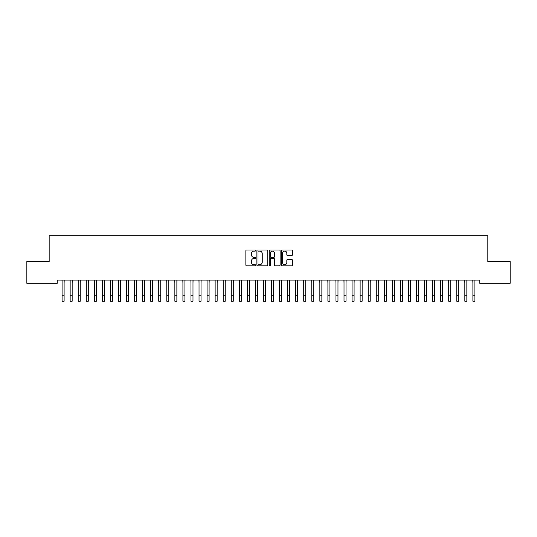 <?xml version="1.0" encoding="UTF-8"?>
<svg xmlns="http://www.w3.org/2000/svg" width="537" height="537" viewBox="0 0 537 537"><rect width="100%" height="100%" fill="white"/><g stroke="black" fill="none" stroke-linecap="round" stroke-linejoin="round"><path stroke-width="0.81" d="M255.612 250.564A0.55 0.55 0 0 0 255.062 250.014L246.658 250.014A0.792 0.792 0 0 0 245.865 250.806L245.865 265.036A0.792 0.792 0 0 0 246.658 265.828L255.062 265.828A0.55 0.55 0 0 0 255.612 265.271A0.55 0.55 0 0 0 255.062 264.721L253.974 264.721A2.531 2.531 0 0 1 251.444 262.19L251.444 261.002A2.531 2.531 0 0 1 253.974 258.472L255.062 258.472A0.55 0.55 0 0 0 255.612 257.921A0.55 0.55 0 0 0 255.062 257.364L253.974 257.364A2.531 2.531 0 0 1 251.444 254.833L251.444 253.652A2.531 2.531 0 0 1 253.974 251.121L255.062 251.121A0.55 0.55 0 0 0 255.612 250.564M291.604 255.585A0.792 0.792 0 0 0 292.397 254.8L292.397 250.806A0.792 0.792 0 0 0 291.604 250.014L282.274 250.014A0.792 0.792 0 0 0 281.489 250.806L281.489 265.036A0.792 0.792 0 0 0 282.274 265.828L291.604 265.828A0.792 0.792 0 0 0 292.397 265.036L292.397 260.21A0.792 0.792 0 0 0 291.604 259.425L287.617 259.425A0.792 0.792 0 0 0 286.825 260.21L286.825 262.606A2.114 2.114 0 0 1 284.711 264.721A2.114 2.114 0 0 1 282.596 262.606L282.596 253.236A2.114 2.114 0 0 1 284.711 251.121A2.114 2.114 0 0 1 286.825 253.236L286.825 254.8A0.792 0.792 0 0 0 287.617 255.585L291.604 255.585M479.783 280.072L57.217 280.072L57.217 283.294L26.85 283.294L26.85 261.546L49.162 261.546L49.162 235.77L487.838 235.77L487.838 261.546L510.15 261.546L510.15 283.294L479.783 283.294L479.783 280.072M267.809 250.806A0.792 0.792 0 0 0 267.017 250.014L257.686 250.014A0.792 0.792 0 0 0 256.894 250.806L256.894 265.036A0.792 0.792 0 0 0 257.686 265.828L267.017 265.828A0.792 0.792 0 0 0 267.809 265.036L267.809 250.806M269.983 250.014L279.314 250.014A0.792 0.792 0 0 1 280.106 250.806L280.106 265.036A0.792 0.792 0 0 1 279.314 265.828L275.32 265.828A0.792 0.792 0 0 1 274.528 265.036L274.528 259.264A0.792 0.792 0 0 0 273.736 258.472L271.091 258.472A0.792 0.792 0 0 0 270.299 259.264L270.299 265.271A0.55 0.55 0 0 1 269.749 265.828A0.55 0.55 0 0 1 269.191 265.271L269.191 250.806A0.792 0.792 0 0 1 269.983 250.014M258.559 251.121A0.55 0.55 0 0 0 258.002 251.672L258.002 264.164A0.55 0.55 0 0 0 258.559 264.721L259.707 264.721A2.531 2.531 0 0 0 262.237 262.19L262.237 253.652A2.531 2.531 0 0 0 259.707 251.121L258.559 251.121M274.528 253.276A2.114 2.114 0 0 0 272.413 251.162A2.114 2.114 0 0 0 270.299 253.276L270.299 256.579A0.792 0.792 0 0 0 271.091 257.364L273.736 257.364A0.792 0.792 0 0 0 274.528 256.579L274.528 253.276M64.104 283.106L64.205 280.072M62.091 283.106L61.99 280.072M62.091 295.189L64.104 295.189L64.104 301.23L62.091 301.23L62.091 280.321M64.104 295.189L64.104 280.321M72.159 283.106L72.26 280.072M70.146 283.106L70.045 280.072M80.214 283.106L80.315 280.072M78.201 283.106L78.1 280.072M70.146 301.23L72.159 301.23L70.146 301.23L70.146 280.321M72.159 301.23L72.159 280.321M78.201 301.23L80.214 301.23L78.201 301.23L78.201 280.321M80.214 301.23L80.214 280.321M88.269 283.106L88.37 280.072M86.256 283.106L86.155 280.072M96.324 283.106L96.425 280.072M94.311 283.106L94.21 280.072M86.256 301.23L88.269 301.23L86.256 301.23L86.256 280.321M88.269 301.23L88.269 280.321M94.311 301.23L96.324 301.23L94.311 301.23L94.311 280.321M96.324 301.23L96.324 280.321M104.379 283.106L104.48 280.072M102.366 283.106L102.265 280.072M102.366 301.23L104.379 301.23L102.366 301.23L102.366 280.321M104.379 301.23L104.379 280.321M112.434 283.106L112.535 280.072M110.421 283.106L110.32 280.072M110.421 301.23L112.434 301.23L110.421 301.23L110.421 280.321M112.434 301.23L112.434 280.321M120.489 283.106L120.59 280.072M118.476 283.106L118.375 280.072M118.476 301.23L120.489 301.23L118.476 301.23L118.476 280.321M120.489 301.23L120.489 280.321M128.544 283.106L128.645 280.072M126.531 283.106L126.43 280.072M126.531 301.23L128.544 301.23L126.531 301.23L126.531 280.321M128.544 301.23L128.544 280.321M136.599 283.106L136.7 280.072M134.586 283.106L134.485 280.072M134.586 301.23L136.599 301.23L134.586 301.23L134.586 280.321M136.599 301.23L136.599 280.321M144.654 283.106L144.755 280.072M142.641 283.106L142.54 280.072M142.641 301.23L144.654 301.23L142.641 301.23L142.641 280.321M144.654 301.23L144.654 280.321M152.709 283.106L152.81 280.072M150.696 283.106L150.595 280.072M150.696 301.23L152.709 301.23L150.696 301.23L150.696 280.321M152.709 301.23L152.709 280.321M160.764 283.106L160.865 280.072M158.751 283.106L158.65 280.072M158.751 301.23L160.764 301.23L158.751 301.23L158.751 280.321M160.764 301.23L160.764 280.321M168.819 283.106L168.92 280.072M166.806 283.106L166.705 280.072M166.806 301.23L168.819 301.23L166.806 301.23L166.806 280.321M168.819 301.23L168.819 280.321M176.874 283.106L176.975 280.072M174.861 283.106L174.76 280.072M174.861 301.23L176.874 301.23L174.861 301.23L174.861 280.321M176.874 301.23L176.874 280.321M184.929 283.106L185.03 280.072M182.916 283.106L182.815 280.072M182.916 301.23L184.929 301.23L182.916 301.23L182.916 280.321M184.929 301.23L184.929 280.321M192.984 283.106L193.085 280.072M190.971 283.106L190.87 280.072M190.971 301.23L192.984 301.23L190.971 301.23L190.971 280.321M192.984 301.23L192.984 280.321M201.039 283.106L201.14 280.072M199.026 283.106L198.925 280.072M199.026 301.23L201.039 301.23L199.026 301.23L199.026 280.321M201.039 301.23L201.039 280.321M209.094 283.106L209.195 280.072M207.081 283.106L206.98 280.072M207.081 301.23L209.094 301.23L207.081 301.23L207.081 280.321M209.094 301.23L209.094 280.321M217.149 283.106L217.25 280.072M215.136 283.106L215.035 280.072M215.136 301.23L217.149 301.23L215.136 301.23L215.136 280.321M217.149 301.23L217.149 280.321M225.204 283.106L225.305 280.072M223.191 283.106L223.09 280.072M223.191 301.23L225.204 301.23L223.191 301.23L223.191 280.321M225.204 301.23L225.204 280.321M233.259 283.106L233.36 280.072M231.246 283.106L231.145 280.072M231.246 301.23L233.259 301.23L231.246 301.23L231.246 280.321M233.259 301.23L233.259 280.321M241.314 283.106L241.415 280.072M239.301 283.106L239.2 280.072M239.301 301.23L241.314 301.23L239.301 301.23L239.301 280.321M241.314 301.23L241.314 280.321M249.369 283.106L249.47 280.072M247.356 283.106L247.255 280.072M247.356 301.23L249.369 301.23L247.356 301.23L247.356 280.321M249.369 301.23L249.369 280.321M257.424 283.106L257.525 280.072M255.411 283.106L255.31 280.072M255.411 301.23L257.424 301.23L255.411 301.23L255.411 280.321M257.424 301.23L257.424 280.321M265.479 283.106L265.58 280.072M263.466 283.106L263.365 280.072M263.466 301.23L265.479 301.23L263.466 301.23L263.466 280.321M265.479 301.23L265.479 280.321M273.534 283.106L273.635 280.072M271.521 283.106L271.42 280.072M271.521 301.23L273.534 301.23L271.521 301.23L271.521 280.321M273.534 301.23L273.534 280.321M281.589 283.106L281.69 280.072M279.576 283.106L279.475 280.072M279.576 301.23L281.589 301.23L279.576 301.23L279.576 280.321M281.589 301.23L281.589 280.321M289.644 283.106L289.745 280.072M287.631 283.106L287.53 280.072M287.631 301.23L289.644 301.23L287.631 301.23L287.631 280.321M289.644 301.23L289.644 280.321M297.699 283.106L297.8 280.072M295.686 283.106L295.585 280.072M295.686 301.23L297.699 301.23L295.686 301.23L295.686 280.321M297.699 301.23L297.699 280.321M305.754 283.106L305.855 280.072M303.741 283.106L303.64 280.072M303.741 301.23L305.754 301.23L303.741 301.23L303.741 280.321M305.754 301.23L305.754 280.321M313.809 283.106L313.91 280.072M311.796 283.106L311.695 280.072M311.796 301.23L313.809 301.23L311.796 301.23L311.796 280.321M313.809 301.23L313.809 280.321M321.864 283.106L321.965 280.072M319.851 283.106L319.75 280.072M319.851 301.23L321.864 301.23L319.851 301.23L319.851 280.321M321.864 301.23L321.864 280.321M329.919 283.106L330.02 280.072M327.906 283.106L327.805 280.072M327.906 301.23L329.919 301.23L327.906 301.23L327.906 280.321M329.919 301.23L329.919 280.321M337.974 283.106L338.075 280.072M335.961 283.106L335.86 280.072M335.961 301.23L337.974 301.23L335.961 301.23L335.961 280.321M337.974 301.23L337.974 280.321M346.029 283.106L346.13 280.072M344.016 283.106L343.915 280.072M344.016 301.23L346.029 301.23L344.016 301.23L344.016 280.321M346.029 301.23L346.029 280.321M354.084 283.106L354.185 280.072M352.071 283.106L351.97 280.072M352.071 301.23L354.084 301.23L352.071 301.23L352.071 280.321M354.084 301.23L354.084 280.321M362.139 283.106L362.24 280.072M360.126 283.106L360.025 280.072M360.126 301.23L362.139 301.23L360.126 301.23L360.126 280.321M362.139 301.23L362.139 280.321M370.194 283.106L370.295 280.072M368.181 283.106L368.08 280.072M368.181 301.23L370.194 301.23L368.181 301.23L368.181 280.321M370.194 301.23L370.194 280.321M378.249 283.106L378.35 280.072M376.236 283.106L376.135 280.072M376.236 301.23L378.249 301.23L376.236 301.23L376.236 280.321M378.249 301.23L378.249 280.321M386.304 283.106L386.405 280.072M384.291 283.106L384.19 280.072M384.291 301.23L386.304 301.23L384.291 301.23L384.291 280.321M386.304 301.23L386.304 280.321M394.359 283.106L394.46 280.072M392.346 283.106L392.245 280.072M392.346 301.23L394.359 301.23L392.346 301.23L392.346 280.321M394.359 301.23L394.359 280.321M402.414 283.106L402.515 280.072M400.401 283.106L400.3 280.072M400.401 301.23L402.414 301.23L400.401 301.23L400.401 280.321M402.414 301.23L402.414 280.321M410.469 283.106L410.57 280.072M408.456 283.106L408.355 280.072M408.456 301.23L410.469 301.23L408.456 301.23L408.456 280.321M410.469 301.23L410.469 280.321M418.524 283.106L418.625 280.072M416.511 283.106L416.41 280.072M416.511 301.23L418.524 301.23L416.511 301.23L416.511 280.321M418.524 301.23L418.524 280.321M426.579 283.106L426.68 280.072M424.566 283.106L424.465 280.072M424.566 301.23L426.579 301.23L424.566 301.23L424.566 280.321M426.579 301.23L426.579 280.321M434.634 283.106L434.735 280.072M432.621 283.106L432.52 280.072M432.621 301.23L434.634 301.23L432.621 301.23L432.621 280.321M434.634 301.23L434.634 280.321M442.689 283.106L442.79 280.072M440.676 283.106L440.575 280.072M440.676 301.23L442.689 301.23L440.676 301.23L440.676 280.321M442.689 301.23L442.689 280.321M450.744 283.106L450.845 280.072M448.731 283.106L448.63 280.072M448.731 301.23L450.744 301.23L448.731 301.23L448.731 280.321M450.744 301.23L450.744 280.321M458.799 283.106L458.9 280.072M456.786 283.106L456.685 280.072M456.786 301.23L458.799 301.23L456.786 301.23L456.786 280.321M458.799 301.23L458.799 280.321M466.854 283.106L466.955 280.072M464.841 283.106L464.74 280.072M464.841 301.23L466.854 301.23L464.841 301.23L464.841 280.321M466.854 301.23L466.854 280.321M474.909 283.106L475.01 280.072M472.896 283.106L472.795 280.072M472.896 301.23L474.909 301.23L472.896 301.23L472.896 280.321M474.909 301.23L474.909 280.321M70.146 295.189L72.159 295.189M78.201 295.189L80.214 295.189M86.256 295.189L88.269 295.189M94.311 295.189L96.324 295.189M102.366 295.189L104.379 295.189M110.421 295.189L112.434 295.189M118.476 295.189L120.489 295.189M126.531 295.189L128.544 295.189M134.586 295.189L136.599 295.189M142.641 295.189L144.654 295.189M150.696 295.189L152.709 295.189M158.751 295.189L160.764 295.189M166.806 295.189L168.819 295.189M174.861 295.189L176.874 295.189M182.916 295.189L184.929 295.189M190.971 295.189L192.984 295.189M199.026 295.189L201.039 295.189M207.081 295.189L209.094 295.189M215.136 295.189L217.149 295.189M223.191 295.189L225.204 295.189M231.246 295.189L233.259 295.189M239.301 295.189L241.314 295.189M247.356 295.189L249.369 295.189M255.411 295.189L257.424 295.189M263.466 295.189L265.479 295.189M271.521 295.189L273.534 295.189M279.576 295.189L281.589 295.189M287.631 295.189L289.644 295.189M295.686 295.189L297.699 295.189M303.741 295.189L305.754 295.189M311.796 295.189L313.809 295.189M319.851 295.189L321.864 295.189M327.906 295.189L329.919 295.189M335.961 295.189L337.974 295.189M344.016 295.189L346.029 295.189M352.071 295.189L354.084 295.189M360.126 295.189L362.139 295.189M368.181 295.189L370.194 295.189M376.236 295.189L378.249 295.189M384.291 295.189L386.304 295.189M392.346 295.189L394.359 295.189M400.401 295.189L402.414 295.189M408.456 295.189L410.469 295.189M416.511 295.189L418.524 295.189M424.566 295.189L426.579 295.189M432.621 295.189L434.634 295.189M440.676 295.189L442.689 295.189M448.731 295.189L450.744 295.189M456.786 295.189L458.799 295.189M464.841 295.189L466.854 295.189M472.896 295.189L474.909 295.189"/></g></svg>
